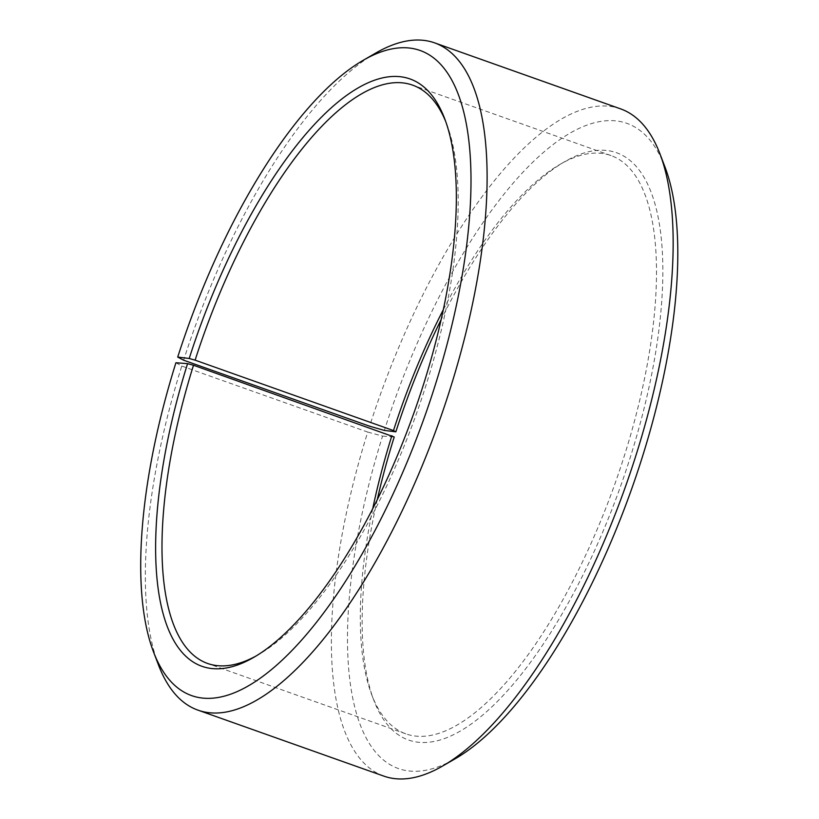 <?xml version="1.0" encoding="UTF-8"?>
<svg xmlns="http://www.w3.org/2000/svg" width="819" height="819" viewBox="0 0 819 819"><rect width="100%" height="100%" fill="white"/><g stroke="black" fill="none" stroke-linecap="round" stroke-linejoin="round"><path stroke-width="0.61" stroke-dasharray="4.09 3.07" d="M372.768 508.527A306.797 113.442 -70.5 0 0 371.765 694.85A306.797 113.442 -70.5 0 0 405.825 733.834A306.797 113.442 -70.5 0 0 615.345 482.647A306.797 113.442 -70.5 0 0 611.066 155.579A306.797 113.442 -70.5 0 0 560.053 164.353A306.797 113.442 -70.5 0 0 443.366 309.623M256.019 656.019A306.797 113.442 -70.5 0 0 258.466 654.647A306.797 113.442 -70.5 0 0 416.973 412.233A306.797 113.442 -70.5 0 0 446.754 124.15A306.797 113.442 -70.5 0 0 445.72 121.54M175.921 362.745L181.767 366.062A354.003 130.886 -70.5 0 0 158.548 665.13M375.808 53.02A354.003 130.886 -70.5 0 0 183.63 360.196M181.767 366.062L367.741 432.074A354.003 130.886 -70.5 0 0 383.845 776.115M620.659 108.896A354.003 130.886 -70.5 0 0 369.604 426.208M367.741 432.074L382.565 436.087A342.199 126.525 -70.5 0 0 455.026 758.865M665.038 167.158A342.199 126.525 -70.5 0 0 384.367 430.415M382.565 436.087L394.215 436.998M377.313 499.498A311.517 115.182 -70.5 0 0 373.792 700.173A311.517 115.182 -70.5 0 0 621.13 484.694A311.517 115.182 -70.5 0 0 564.977 161.507A311.517 115.182 -70.5 0 0 441.195 319.502M611.066 155.579L412.684 85.166M405.825 733.834L207.453 663.421M446.754 124.15L444.727 118.827M258.466 654.647L253.542 657.493M371.765 694.85L373.792 700.173M560.053 164.353L564.977 161.507"/><path stroke-width="1.23" d="M377.313 499.498A311.517 115.182 -70.5 0 1 394.215 436.998L193.499 365.254A306.797 113.442 -70.5 0 0 207.453 663.421A306.797 113.442 -70.5 0 0 256.019 656.019M391.881 435.667A306.797 113.442 -70.5 0 0 372.768 508.527M443.366 309.623A306.797 113.442 -70.5 0 0 393.489 430.579L195.117 360.165L189.209 358.487L177.713 357.074L183.63 360.196L369.604 426.208L384.367 430.415L395.853 431.828L393.489 430.579M445.72 121.54A306.797 113.442 -70.5 0 0 412.684 85.166A306.797 113.442 -70.5 0 0 195.117 360.165M193.499 365.254L187.571 363.646A311.517 115.182 -70.5 0 0 253.542 657.493A311.517 115.182 -70.5 0 0 414.486 411.353A311.517 115.182 -70.5 0 0 444.727 118.827A311.517 115.182 -70.5 0 0 189.209 358.487M187.571 363.646L175.921 362.745A342.199 126.525 -70.5 0 0 153.481 651.842A342.199 126.525 -70.5 0 0 425.174 415.151A342.199 126.525 -70.5 0 0 363.493 60.135A342.199 126.525 -70.5 0 0 177.713 357.074M153.481 651.842L158.548 665.13A354.003 130.886 -70.5 0 0 197.86 710.104A354.003 130.886 -70.5 0 0 439.619 420.28A354.003 130.886 -70.5 0 0 434.674 42.885A354.003 130.886 -70.5 0 0 375.808 53.02L363.493 60.135M197.86 710.104L383.845 776.115A354.003 130.886 -70.5 0 0 442.71 765.98A354.003 130.886 -70.5 0 0 625.593 486.281A354.003 130.886 -70.5 0 0 659.96 153.87A354.003 130.886 -70.5 0 0 620.659 108.896L434.674 42.885M442.71 765.98L455.026 758.865A342.199 126.525 -70.5 0 0 631.818 488.493A342.199 126.525 -70.5 0 0 665.038 167.158L659.96 153.87M441.195 319.502A311.517 115.182 -70.5 0 0 395.853 431.828"/></g></svg>
